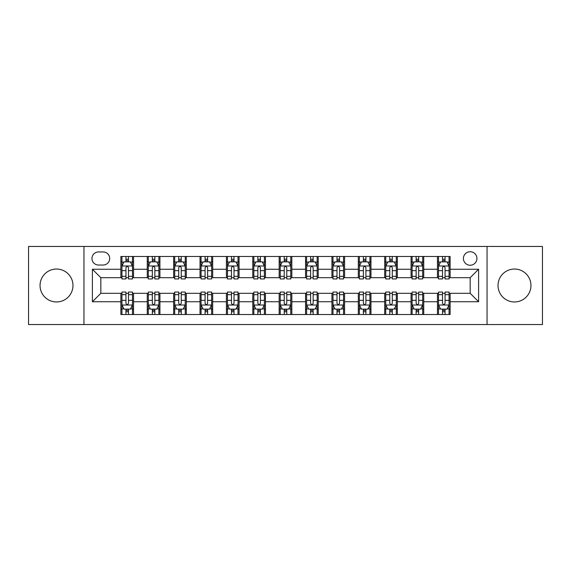 <?xml version="1.0" encoding="UTF-8"?>
<svg xmlns="http://www.w3.org/2000/svg" width="571" height="571" viewBox="0 0 571 571"><rect width="100%" height="100%" fill="white"/><g stroke="black" fill="none" stroke-linecap="round" stroke-linejoin="round"><path stroke-width="0.86" d="M514.485 269.041A16.459 16.459 0 0 0 498.026 285.5A16.459 16.459 0 0 0 514.485 301.959A16.459 16.459 0 0 0 530.951 285.5A16.459 16.459 0 0 0 514.485 269.041M56.515 269.041A16.459 16.459 0 0 0 40.049 285.5A16.459 16.459 0 0 0 56.515 301.959A16.459 16.459 0 0 0 72.974 285.5A16.459 16.459 0 0 0 56.515 269.041M470.169 251.732A6.752 6.752 0 0 0 463.409 258.485A6.752 6.752 0 0 0 470.169 265.237A6.752 6.752 0 0 0 476.921 258.485A6.752 6.752 0 0 0 470.169 251.732M487.049 324.542L542.45 324.542L542.45 246.458L487.049 246.458L487.049 324.542L83.951 324.542L83.951 246.458L28.55 246.458L28.55 324.542L83.951 324.542M98.512 265.03L103.158 265.03A6.545 6.545 0 0 0 109.696 258.485A6.545 6.545 0 0 0 103.158 251.947L98.512 251.947A6.545 6.545 0 0 0 91.967 258.485A6.545 6.545 0 0 0 98.512 265.03M487.049 246.458L83.951 246.458M120.881 301.752L92.395 301.752L92.395 269.248L120.881 269.248L120.881 277.692L100.831 277.692L100.831 293.308L120.881 293.308L120.881 314.521L450.119 314.521L450.119 293.308L470.169 293.308L470.169 277.692L450.119 277.692L450.119 269.248L478.605 269.248L478.605 301.752L450.119 301.752M450.119 269.248L450.119 256.479L120.881 256.479L120.881 269.248M437.457 256.479L437.457 277.692L438.507 277.692M442.518 277.692L445.052 277.692M449.063 277.692L450.119 277.692M437.457 277.692L422.683 277.692M411.07 256.479L411.07 277.692L412.126 277.692M416.138 277.692L418.671 277.692M411.07 277.692L396.303 277.692M384.69 256.479L384.69 277.692L385.746 277.692M389.757 277.692L392.291 277.692M384.69 277.692L369.922 277.692M358.31 256.479L358.31 277.692L359.366 277.692M363.377 277.692L365.911 277.692M358.31 277.692L343.535 277.692M331.929 256.479L331.929 277.692L332.986 277.692M336.997 277.692L339.531 277.692M331.929 277.692L317.155 277.692M305.549 256.479L305.549 277.692L306.606 277.692M310.617 277.692L313.151 277.692M305.549 277.692L290.775 277.692M279.169 256.479L279.169 277.692L280.225 277.692M284.237 277.692L286.763 277.692M279.169 277.692L264.394 277.692M252.789 256.479L252.789 277.692L253.845 277.692M257.849 277.692L260.383 277.692M252.789 277.692L238.014 277.692M226.409 256.479L226.409 277.692L227.465 277.692M231.469 277.692L234.003 277.692M226.409 277.692L211.634 277.692M200.028 256.479L200.028 277.692L201.078 277.692M205.089 277.692L207.623 277.692M200.028 277.692L185.254 277.692M173.648 256.479L173.648 277.692L174.697 277.692M178.709 277.692L181.243 277.692M173.648 277.692L158.874 277.692M147.261 256.479L147.261 277.692L148.317 277.692M152.329 277.692L154.862 277.692M147.261 277.692L132.493 277.692M120.881 277.692L121.937 277.692M125.948 277.692L128.482 277.692M120.881 293.308L121.937 293.308M125.948 293.308L128.482 293.308M132.493 293.308L133.543 293.308L133.543 314.521M148.317 293.308L133.543 293.308M152.329 293.308L154.862 293.308M158.874 293.308L159.93 293.308L159.93 314.521M174.697 293.308L159.93 293.308M178.709 293.308L181.243 293.308M185.254 293.308L186.31 293.308L186.31 314.521M201.078 293.308L186.31 293.308M205.089 293.308L207.623 293.308M211.634 293.308L212.69 293.308L212.69 314.521M227.465 293.308L212.69 293.308M231.469 293.308L234.003 293.308M238.014 293.308L239.071 293.308L239.071 314.521M253.845 293.308L239.071 293.308M257.849 293.308L260.383 293.308M264.394 293.308L265.451 293.308L265.451 314.521M280.225 293.308L265.451 293.308M284.237 293.308L286.763 293.308M290.775 293.308L291.831 293.308L291.831 314.521M306.606 293.308L291.831 293.308M310.617 293.308L313.151 293.308M317.155 293.308L318.211 293.308L318.211 314.521M332.986 293.308L318.211 293.308M336.997 293.308L339.531 293.308M343.535 293.308L344.591 293.308L344.591 314.521M359.366 293.308L344.591 293.308M363.377 293.308L365.911 293.308M369.922 293.308L370.972 293.308L370.972 314.521M385.746 293.308L370.972 293.308M389.757 293.308L392.291 293.308M396.303 293.308L397.352 293.308L397.352 314.521M412.126 293.308L397.352 293.308M416.138 293.308L418.671 293.308M422.683 293.308L423.739 293.308L423.739 314.521M438.507 293.308L423.739 293.308M442.518 293.308L445.052 293.308M449.063 293.308L450.119 293.308M133.543 256.479L133.543 277.692M120.881 261.761L121.937 261.761M125.948 261.761L128.482 261.761M132.493 261.761L133.543 261.761M120.881 309.239L121.937 309.239M125.948 309.239L128.482 309.239M132.493 309.239L133.543 309.239M147.261 293.308L147.261 314.521M159.93 256.479L159.93 277.692M147.261 261.761L148.317 261.761M152.329 261.761L154.862 261.761M158.874 261.761L159.93 261.761M147.261 309.239L148.317 309.239M152.329 309.239L154.862 309.239M158.874 309.239L159.93 309.239M173.648 293.308L173.648 314.521M173.648 309.239L174.697 309.239M178.709 309.239L181.243 309.239M185.254 309.239L186.31 309.239M186.31 256.479L186.31 277.692M173.648 261.761L174.697 261.761M178.709 261.761L181.243 261.761M185.254 261.761L186.31 261.761M200.028 293.308L200.028 314.521M200.028 309.239L201.078 309.239M205.089 309.239L207.623 309.239M211.634 309.239L212.69 309.239M212.69 256.479L212.69 277.692M200.028 261.761L201.078 261.761M205.089 261.761L207.623 261.761M211.634 261.761L212.69 261.761M226.409 293.308L226.409 314.521M226.409 309.239L227.465 309.239M231.469 309.239L234.003 309.239M238.014 309.239L239.071 309.239M239.071 256.479L239.071 277.692M226.409 261.761L227.465 261.761M231.469 261.761L234.003 261.761M238.014 261.761L239.071 261.761M252.789 293.308L252.789 314.521M252.789 309.239L253.845 309.239M257.849 309.239L260.383 309.239M264.394 309.239L265.451 309.239M265.451 256.479L265.451 277.692M252.789 261.761L253.845 261.761M257.849 261.761L260.383 261.761M264.394 261.761L265.451 261.761M279.169 293.308L279.169 314.521M279.169 309.239L280.225 309.239M284.237 309.239L286.763 309.239M290.775 309.239L291.831 309.239M291.831 256.479L291.831 277.692M279.169 261.761L280.225 261.761M284.237 261.761L286.763 261.761M290.775 261.761L291.831 261.761M305.549 293.308L305.549 314.521M305.549 309.239L306.606 309.239M310.617 309.239L313.151 309.239M317.155 309.239L318.211 309.239M318.211 256.479L318.211 277.692M305.549 261.761L306.606 261.761M310.617 261.761L313.151 261.761M317.155 261.761L318.211 261.761M331.929 293.308L331.929 314.521M331.929 309.239L332.986 309.239M336.997 309.239L339.531 309.239M343.535 309.239L344.591 309.239M344.591 256.479L344.591 277.692M331.929 261.761L332.986 261.761M336.997 261.761L339.531 261.761M343.535 261.761L344.591 261.761M358.31 293.308L358.31 314.521M358.31 309.239L359.366 309.239M363.377 309.239L365.911 309.239M369.922 309.239L370.972 309.239M370.972 256.479L370.972 277.692M358.31 261.761L359.366 261.761M363.377 261.761L365.911 261.761M369.922 261.761L370.972 261.761M384.69 293.308L384.69 314.521M384.69 309.239L385.746 309.239M389.757 309.239L392.291 309.239M396.303 309.239L397.352 309.239M397.352 256.479L397.352 277.692M384.69 261.761L385.746 261.761M389.757 261.761L392.291 261.761M396.303 261.761L397.352 261.761M411.07 293.308L411.07 314.521M411.07 309.239L412.126 309.239M416.138 309.239L418.671 309.239M422.683 309.239L423.739 309.239M423.739 256.479L423.739 277.692M411.07 261.761L412.126 261.761M416.138 261.761L418.671 261.761M422.683 261.761L423.739 261.761M437.457 293.308L437.457 314.521M437.457 309.239L438.507 309.239M442.518 309.239L445.052 309.239M449.063 309.239L450.119 309.239M437.457 261.761L438.507 261.761M442.518 261.761L445.052 261.761M449.063 261.761L450.119 261.761M100.831 277.692L92.395 269.248M100.831 293.308L92.395 301.752M478.605 269.248L470.169 277.692M478.605 301.752L470.169 293.308M128.482 259.227L125.948 259.227M132.493 276.314L128.482 276.314L128.482 278.955L132.493 278.955L132.493 266.086L130.381 261.861L124.05 261.861L121.937 266.086L121.937 278.955L125.948 278.955L125.948 276.314L121.937 276.314M121.937 266.086L121.937 256.479M132.493 266.086L132.493 256.479M125.948 261.861L125.948 256.479M128.482 256.479L128.482 261.861M128.482 276.314L128.482 267.663C127.64 266.043 126.791 266.043 125.948 267.663L125.948 276.314M125.948 311.773L128.482 311.773M121.937 294.686L125.948 294.686L125.948 292.045L121.937 292.045L121.937 304.914L124.05 309.139L130.381 309.139L132.493 304.914L132.493 292.045L128.482 292.045L128.482 294.686L132.493 294.686M132.493 304.914L132.493 314.521M121.937 304.914L121.937 314.521M128.482 309.139L128.482 314.521M125.948 314.521L125.948 309.139M125.948 294.686L125.948 303.337C126.791 304.957 127.633 304.957 128.482 303.337L128.482 294.686M154.862 259.227L152.329 259.227M158.874 276.314L154.862 276.314L154.862 278.955L158.874 278.955L158.874 266.086L156.761 261.861L150.43 261.861L148.317 266.086L148.317 278.955L152.329 278.955L152.329 276.314L148.317 276.314M148.317 266.086L148.317 256.479M158.874 266.086L158.874 256.479M152.329 261.861L152.329 256.479M154.862 256.479L154.862 261.861M154.862 276.314L154.862 267.663C154.02 266.043 153.178 266.043 152.329 267.663L152.329 276.314M181.243 259.227L178.709 259.227M185.254 276.314L181.243 276.314L181.243 278.955L185.254 278.955L185.254 266.086L183.141 261.861L176.81 261.861L174.697 266.086L174.697 278.955L178.709 278.955L178.709 276.314L174.697 276.314M174.697 266.086L174.697 256.479M185.254 266.086L185.254 256.479M178.709 261.861L178.709 256.479M181.243 256.479L181.243 261.861M181.243 276.314L181.243 267.663C180.4 266.043 179.558 266.043 178.709 267.663L178.709 276.314M207.623 259.227L205.089 259.227M211.634 276.314L207.623 276.314L207.623 278.955L211.634 278.955L211.634 266.086L209.521 261.861L203.19 261.861L201.078 266.086L201.078 278.955L205.089 278.955L205.089 276.314L201.078 276.314M201.078 266.086L201.078 256.479M211.634 266.086L211.634 256.479M205.089 261.861L205.089 256.479M207.623 256.479L207.623 261.861M207.623 276.314L207.623 267.663C206.781 266.043 205.938 266.043 205.089 267.663L205.089 276.314M152.329 311.773L154.862 311.773M148.317 294.686L152.329 294.686L152.329 292.045L148.317 292.045L148.317 304.914L150.43 309.139L156.761 309.139L158.874 304.914L158.874 292.045L154.862 292.045L154.862 294.686L158.874 294.686M158.874 304.914L158.874 314.521M148.317 304.914L148.317 314.521M154.862 309.139L154.862 314.521M152.329 314.521L152.329 309.139M152.329 294.686L152.329 303.337C153.171 304.957 154.013 304.957 154.862 303.337L154.862 294.686M178.709 311.773L181.243 311.773M174.697 294.686L178.709 294.686L178.709 292.045L174.697 292.045L174.697 304.914L176.81 309.139L183.141 309.139L185.254 304.914L185.254 292.045L181.243 292.045L181.243 294.686L185.254 294.686M185.254 304.914L185.254 314.521M174.697 304.914L174.697 314.521M181.243 309.139L181.243 314.521M178.709 314.521L178.709 309.139M178.709 294.686L178.709 303.337C179.551 304.957 180.4 304.957 181.243 303.337L181.243 294.686M205.089 311.773L207.623 311.773M201.078 294.686L205.089 294.686L205.089 292.045L201.078 292.045L201.078 304.914L203.19 309.139L209.521 309.139L211.634 304.914L211.634 292.045L207.623 292.045L207.623 294.686L211.634 294.686M211.634 304.914L211.634 314.521M201.078 304.914L201.078 314.521M207.623 309.139L207.623 314.521M205.089 314.521L205.089 309.139M205.089 294.686L205.089 303.337C205.931 304.957 206.781 304.957 207.623 303.337L207.623 294.686M234.003 259.227L231.469 259.227M238.014 276.314L234.003 276.314L234.003 278.955L238.014 278.955L238.014 266.086L235.902 261.861L229.571 261.861L227.465 266.086L227.465 278.955L231.469 278.955L231.469 276.314L227.465 276.314M227.465 266.086L227.465 256.479M238.014 266.086L238.014 256.479M231.469 261.861L231.469 256.479M234.003 256.479L234.003 261.861M234.003 276.314L234.003 267.663C233.161 266.043 232.318 266.043 231.469 267.663L231.469 276.314M231.469 311.773L234.003 311.773M227.465 294.686L231.469 294.686L231.469 292.045L227.465 292.045L227.465 304.914L229.571 309.139L235.902 309.139L238.014 304.914L238.014 292.045L234.003 292.045L234.003 294.686L238.014 294.686M238.014 304.914L238.014 314.521M227.465 304.914L227.465 314.521M234.003 309.139L234.003 314.521M231.469 314.521L231.469 309.139M231.469 294.686L231.469 303.337C232.318 304.957 233.161 304.957 234.003 303.337L234.003 294.686M260.383 259.227L257.849 259.227M264.394 276.314L260.383 276.314L260.383 278.955L264.394 278.955L264.394 266.086L262.282 261.861L255.951 261.861L253.845 266.086L253.845 278.955L257.849 278.955L257.849 276.314L253.845 276.314M253.845 266.086L253.845 256.479M264.394 266.086L264.394 256.479M257.849 261.861L257.849 256.479M260.383 256.479L260.383 261.861M260.383 276.314L260.383 267.663C259.541 266.043 258.699 266.043 257.849 267.663L257.849 276.314M286.763 259.227L284.237 259.227M290.775 276.314L286.763 276.314L286.763 278.955L290.775 278.955L290.775 266.086L288.669 261.861L282.331 261.861L280.225 266.086L280.225 278.955L284.237 278.955L284.237 276.314L280.225 276.314M280.225 266.086L280.225 256.479M290.775 266.086L290.775 256.479M284.237 261.861L284.237 256.479M286.763 256.479L286.763 261.861M286.763 276.314L286.763 267.663C285.921 266.043 285.079 266.043 284.237 267.663L284.237 276.314M313.151 259.227L310.617 259.227M317.155 276.314L313.151 276.314L313.151 278.955L317.155 278.955L317.155 266.086L315.049 261.861L308.718 261.861L306.606 266.086L306.606 278.955L310.617 278.955L310.617 276.314L306.606 276.314M306.606 266.086L306.606 256.479M317.155 266.086L317.155 256.479M310.617 261.861L310.617 256.479M313.151 256.479L313.151 261.861M313.151 276.314L313.151 267.663C312.301 266.043 311.459 266.043 310.617 267.663L310.617 276.314M339.531 259.227L336.997 259.227M343.535 276.314L339.531 276.314L339.531 278.955L343.535 278.955L343.535 266.086L341.429 261.861L335.098 261.861L332.986 266.086L332.986 278.955L336.997 278.955L336.997 276.314L332.986 276.314M332.986 266.086L332.986 256.479M343.535 266.086L343.535 256.479M336.997 261.861L336.997 256.479M339.531 256.479L339.531 261.861M339.531 276.314L339.531 267.663C338.682 266.043 337.839 266.043 336.997 267.663L336.997 276.314M365.911 259.227L363.377 259.227M369.922 276.314L365.911 276.314L365.911 278.955L369.922 278.955L369.922 266.086L367.81 261.861L361.479 261.861L359.366 266.086L359.366 278.955L363.377 278.955L363.377 276.314L359.366 276.314M359.366 266.086L359.366 256.479M369.922 266.086L369.922 256.479M363.377 261.861L363.377 256.479M365.911 256.479L365.911 261.861M365.911 276.314L365.911 267.663C365.069 266.043 364.219 266.043 363.377 267.663L363.377 276.314M257.849 311.773L260.383 311.773M253.845 294.686L257.849 294.686L257.849 292.045L253.845 292.045L253.845 304.914L255.951 309.139L262.282 309.139L264.394 304.914L264.394 292.045L260.383 292.045L260.383 294.686L264.394 294.686M264.394 304.914L264.394 314.521M253.845 304.914L253.845 314.521M260.383 309.139L260.383 314.521M257.849 314.521L257.849 309.139M257.849 294.686L257.849 303.337C258.699 304.957 259.541 304.957 260.383 303.337L260.383 294.686M284.237 311.773L286.763 311.773M280.225 294.686L284.237 294.686L284.237 292.045L280.225 292.045L280.225 304.914L282.331 309.139L288.669 309.139L290.775 304.914L290.775 292.045L286.763 292.045L286.763 294.686L290.775 294.686M290.775 304.914L290.775 314.521M280.225 304.914L280.225 314.521M286.763 309.139L286.763 314.521M284.237 314.521L284.237 309.139M284.237 294.686L284.237 303.337C285.079 304.957 285.921 304.957 286.763 303.337L286.763 294.686M310.617 311.773L313.151 311.773M306.606 294.686L310.617 294.686L310.617 292.045L306.606 292.045L306.606 304.914L308.718 309.139L315.049 309.139L317.155 304.914L317.155 292.045L313.151 292.045L313.151 294.686L317.155 294.686M317.155 304.914L317.155 314.521M306.606 304.914L306.606 314.521M313.151 309.139L313.151 314.521M310.617 314.521L310.617 309.139M310.617 294.686L310.617 303.337C311.459 304.957 312.301 304.957 313.151 303.337L313.151 294.686M336.997 311.773L339.531 311.773M332.986 294.686L336.997 294.686L336.997 292.045L332.986 292.045L332.986 304.914L335.098 309.139L341.429 309.139L343.535 304.914L343.535 292.045L339.531 292.045L339.531 294.686L343.535 294.686M343.535 304.914L343.535 314.521M332.986 304.914L332.986 314.521M339.531 309.139L339.531 314.521M336.997 314.521L336.997 309.139M336.997 294.686L336.997 303.337C337.839 304.957 338.682 304.957 339.531 303.337L339.531 294.686M363.377 311.773L365.911 311.773M359.366 294.686L363.377 294.686L363.377 292.045L359.366 292.045L359.366 304.914L361.479 309.139L367.81 309.139L369.922 304.914L369.922 292.045L365.911 292.045L365.911 294.686L369.922 294.686M369.922 304.914L369.922 314.521M359.366 304.914L359.366 314.521M365.911 309.139L365.911 314.521M363.377 314.521L363.377 309.139M363.377 294.686L363.377 303.337C364.219 304.957 365.062 304.957 365.911 303.337L365.911 294.686M392.291 259.227L389.757 259.227M396.303 276.314L392.291 276.314L392.291 278.955L396.303 278.955L396.303 266.086L394.19 261.861L387.859 261.861L385.746 266.086L385.746 278.955L389.757 278.955L389.757 276.314L385.746 276.314M385.746 266.086L385.746 256.479M396.303 266.086L396.303 256.479M389.757 261.861L389.757 256.479M392.291 256.479L392.291 261.861M392.291 276.314L392.291 267.663C391.449 266.043 390.6 266.043 389.757 267.663L389.757 276.314M389.757 311.773L392.291 311.773M385.746 294.686L389.757 294.686L389.757 292.045L385.746 292.045L385.746 304.914L387.859 309.139L394.19 309.139L396.303 304.914L396.303 292.045L392.291 292.045L392.291 294.686L396.303 294.686M396.303 304.914L396.303 314.521M385.746 304.914L385.746 314.521M392.291 309.139L392.291 314.521M389.757 314.521L389.757 309.139M389.757 294.686L389.757 303.337C390.6 304.957 391.442 304.957 392.291 303.337L392.291 294.686M418.671 259.227L416.138 259.227M422.683 276.314L418.671 276.314L418.671 278.955L422.683 278.955L422.683 266.086L420.57 261.861L414.239 261.861L412.126 266.086L412.126 278.955L416.138 278.955L416.138 276.314L412.126 276.314M412.126 266.086L412.126 256.479M422.683 266.086L422.683 256.479M416.138 261.861L416.138 256.479M418.671 256.479L418.671 261.861M418.671 276.314L418.671 267.663C417.829 266.043 416.987 266.043 416.138 267.663L416.138 276.314M416.138 311.773L418.671 311.773M412.126 294.686L416.138 294.686L416.138 292.045L412.126 292.045L412.126 304.914L414.239 309.139L420.57 309.139L422.683 304.914L422.683 292.045L418.671 292.045L418.671 294.686L422.683 294.686M422.683 304.914L422.683 314.521M412.126 304.914L412.126 314.521M418.671 309.139L418.671 314.521M416.138 314.521L416.138 309.139M416.138 294.686L416.138 303.337C416.98 304.957 417.822 304.957 418.671 303.337L418.671 294.686M445.052 259.227L442.518 259.227M449.063 276.314L445.052 276.314L445.052 278.955L449.063 278.955L449.063 266.086L446.95 261.861L440.619 261.861L438.507 266.086L438.507 278.955L442.518 278.955L442.518 276.314L438.507 276.314M438.507 266.086L438.507 256.479M449.063 266.086L449.063 256.479M442.518 261.861L442.518 256.479M445.052 256.479L445.052 261.861M445.052 276.314L445.052 267.663C444.209 266.043 443.367 266.043 442.518 267.663L442.518 276.314M442.518 311.773L445.052 311.773M438.507 294.686L442.518 294.686L442.518 292.045L438.507 292.045L438.507 304.914L440.619 309.139L446.95 309.139L449.063 304.914L449.063 292.045L445.052 292.045L445.052 294.686L449.063 294.686M449.063 304.914L449.063 314.521M438.507 304.914L438.507 314.521M445.052 309.139L445.052 314.521M442.518 314.521L442.518 309.139M442.518 294.686L442.518 303.337C443.36 304.957 444.209 304.957 445.052 303.337L445.052 294.686M147.261 301.752L133.543 301.752M147.261 269.248L133.543 269.248M173.648 269.248L159.93 269.248M173.648 301.752L159.93 301.752M200.028 269.248L186.31 269.248M200.028 301.752L186.31 301.752M226.409 269.248L212.69 269.248M226.409 301.752L212.69 301.752M252.789 269.248L239.071 269.248M252.789 301.752L239.071 301.752M279.169 269.248L265.451 269.248M279.169 301.752L265.451 301.752M305.549 269.248L291.831 269.248M305.549 301.752L291.831 301.752M331.929 269.248L318.211 269.248M331.929 301.752L318.211 301.752M358.31 269.248L344.591 269.248M358.31 301.752L344.591 301.752M384.69 269.248L370.972 269.248M384.69 301.752L370.972 301.752M411.07 269.248L397.352 269.248M411.07 301.752L397.352 301.752M437.457 269.248L423.739 269.248M437.457 301.752L423.739 301.752M132.436 265.979L121.994 265.979M121.937 262.118L123.921 262.118M130.509 262.118L132.493 262.118M125.948 270.654L121.937 270.654M132.493 270.654L128.482 270.654M128.482 260.569L125.948 260.569M121.994 305.021L132.436 305.021M132.493 308.882L130.509 308.882M123.921 308.882L121.937 308.882M128.482 300.346L132.493 300.346M121.937 300.346L125.948 300.346M125.948 310.431L128.482 310.431M158.817 265.979L148.374 265.979M148.317 262.118L150.301 262.118M156.889 262.118L158.874 262.118M152.329 270.654L148.317 270.654M158.874 270.654L154.862 270.654M154.862 260.569L152.329 260.569M185.197 265.979L174.755 265.979M174.697 262.118L176.682 262.118M183.27 262.118L185.254 262.118M178.709 270.654L174.697 270.654M185.254 270.654L181.243 270.654M181.243 260.569L178.709 260.569M211.584 265.979L201.135 265.979M201.078 262.118L203.062 262.118M209.65 262.118L211.634 262.118M205.089 270.654L201.078 270.654M211.634 270.654L207.623 270.654M207.623 260.569L205.089 260.569M148.374 305.021L158.817 305.021M158.874 308.882L156.889 308.882M150.301 308.882L148.317 308.882M154.862 300.346L158.874 300.346M148.317 300.346L152.329 300.346M152.329 310.431L154.862 310.431M174.755 305.021L185.197 305.021M185.254 308.882L183.27 308.882M176.682 308.882L174.697 308.882M181.243 300.346L185.254 300.346M174.697 300.346L178.709 300.346M178.709 310.431L181.243 310.431M201.135 305.021L211.584 305.021M211.634 308.882L209.65 308.882M203.062 308.882L201.078 308.882M207.623 300.346L211.634 300.346M201.078 300.346L205.089 300.346M205.089 310.431L207.623 310.431M237.964 265.979L227.515 265.979M227.465 262.118L229.449 262.118M236.03 262.118L238.014 262.118M231.469 270.654L227.465 270.654M238.014 270.654L234.003 270.654M234.003 260.569L231.469 260.569M227.515 305.021L237.964 305.021M238.014 308.882L236.03 308.882M229.449 308.882L227.465 308.882M234.003 300.346L238.014 300.346M227.465 300.346L231.469 300.346M231.469 310.431L234.003 310.431M264.344 265.979L253.895 265.979M253.845 262.118L255.829 262.118M262.41 262.118L264.394 262.118M257.849 270.654L253.845 270.654M264.394 270.654L260.383 270.654M260.383 260.569L257.849 260.569M290.725 265.979L280.275 265.979M280.225 262.118L282.21 262.118M288.79 262.118L290.775 262.118M284.237 270.654L280.225 270.654M290.775 270.654L286.763 270.654M286.763 260.569L284.237 260.569M317.105 265.979L306.656 265.979M306.606 262.118L308.59 262.118M315.171 262.118L317.155 262.118M310.617 270.654L306.606 270.654M317.155 270.654L313.151 270.654M313.151 260.569L310.617 260.569M343.485 265.979L333.036 265.979M332.986 262.118L334.97 262.118M341.551 262.118L343.535 262.118M336.997 270.654L332.986 270.654M343.535 270.654L339.531 270.654M339.531 260.569L336.997 260.569M369.865 265.979L359.416 265.979M359.366 262.118L361.35 262.118M367.938 262.118L369.922 262.118M363.377 270.654L359.366 270.654M369.922 270.654L365.911 270.654M365.911 260.569L363.377 260.569M253.895 305.021L264.344 305.021M264.394 308.882L262.41 308.882M255.829 308.882L253.845 308.882M260.383 300.346L264.394 300.346M253.845 300.346L257.849 300.346M257.849 310.431L260.383 310.431M280.275 305.021L290.725 305.021M290.775 308.882L288.79 308.882M282.21 308.882L280.225 308.882M286.763 300.346L290.775 300.346M280.225 300.346L284.237 300.346M284.237 310.431L286.763 310.431M306.656 305.021L317.105 305.021M317.155 308.882L315.171 308.882M308.59 308.882L306.606 308.882M313.151 300.346L317.155 300.346M306.606 300.346L310.617 300.346M310.617 310.431L313.151 310.431M333.036 305.021L343.485 305.021M343.535 308.882L341.551 308.882M334.97 308.882L332.986 308.882M339.531 300.346L343.535 300.346M332.986 300.346L336.997 300.346M336.997 310.431L339.531 310.431M359.416 305.021L369.865 305.021M369.922 308.882L367.938 308.882M361.35 308.882L359.366 308.882M365.911 300.346L369.922 300.346M359.366 300.346L363.377 300.346M363.377 310.431L365.911 310.431M396.245 265.979L385.803 265.979M385.746 262.118L387.73 262.118M394.318 262.118L396.303 262.118M389.757 270.654L385.746 270.654M396.303 270.654L392.291 270.654M392.291 260.569L389.757 260.569M385.803 305.021L396.245 305.021M396.303 308.882L394.318 308.882M387.73 308.882L385.746 308.882M392.291 300.346L396.303 300.346M385.746 300.346L389.757 300.346M389.757 310.431L392.291 310.431M422.626 265.979L412.183 265.979M412.126 262.118L414.111 262.118M420.699 262.118L422.683 262.118M416.138 270.654L412.126 270.654M422.683 270.654L418.671 270.654M418.671 260.569L416.138 260.569M412.183 305.021L422.626 305.021M422.683 308.882L420.699 308.882M414.111 308.882L412.126 308.882M418.671 300.346L422.683 300.346M412.126 300.346L416.138 300.346M416.138 310.431L418.671 310.431M449.006 265.979L438.564 265.979M438.507 262.118L440.491 262.118M447.079 262.118L449.063 262.118M442.518 270.654L438.507 270.654M449.063 270.654L445.052 270.654M445.052 260.569L442.518 260.569M438.564 305.021L449.006 305.021M449.063 308.882L447.079 308.882M440.491 308.882L438.507 308.882M445.052 300.346L449.063 300.346M438.507 300.346L442.518 300.346M442.518 310.431L445.052 310.431"/></g></svg>
